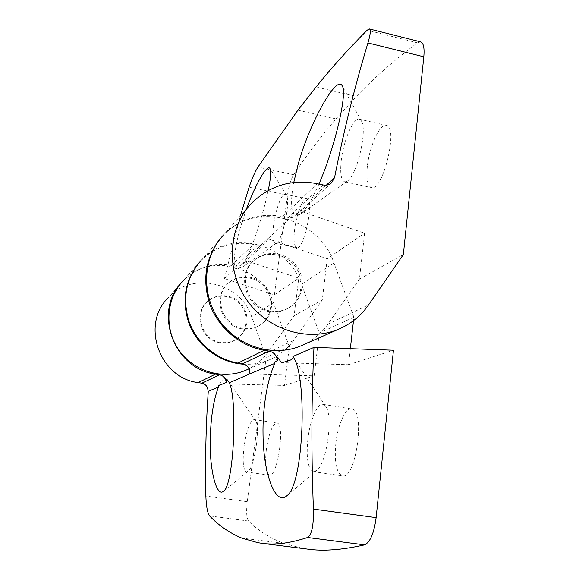 <?xml version="1.0" encoding="UTF-8"?>
<svg xmlns="http://www.w3.org/2000/svg" width="579" height="579" viewBox="0 0 579 579"><rect width="100%" height="100%" fill="white"/><g stroke="black" fill="none" stroke-linecap="round" stroke-linejoin="round"><path stroke-width="0.43" stroke-dasharray="2.9 2.17" d="M268.215 190.491C263.865 211.458 253.928 243.484 246.184 258.929L243.361 263.865L247.124 261.078L244.751 265.609C242.558 267.114 239.351 268.164 235.117 268.757C232.939 261.853 234.784 247.783 240.654 226.555L246.401 209.033M273.585 225.043C272.26 236.015 272.81 242.131 275.235 243.375L276.646 242.934C282.87 239.59 290.774 200.884 286.352 195.246L285.215 194.283C281.72 193.14 275.474 209.974 273.585 225.043M246.184 258.929L294.146 214.317C290.853 209.772 290.723 199.169 293.756 182.494M309.57 202.317L297.324 213.521L297.027 215.829L300.371 214.244C303.193 212.153 306.262 208.172 309.57 202.317L312.204 198.156L318.964 184.057M297.903 110.198L335.958 118.898C320.245 137.332 306.139 155.932 293.64 174.706C290.839 179.432 288.776 186.25 287.445 195.174L274.381 294.841L224.435 278.6L240.328 215.931M224.435 278.6L235.117 268.757M250.258 373.679L274.967 363.25M208.281 391.288L218.5 386.946M181.668 282.429L182.392 281.64C208.252 252.06 261.469 265.124 273.447 302.672L289.348 346.749L284.463 385.419L230.218 384.022L229.262 382.784M244.092 446.293C242.377 461.362 243.158 469.909 246.451 471.943L248.058 471.335C254.659 467.058 260.55 426.318 255.477 420.542L254.123 419.507C250.034 420.839 246.69 429.77 244.092 446.293M226.715 379.079C224.334 377.617 221.591 379.831 218.493 385.715M230.218 384.022L229.32 382.755M182.392 281.64L168.011 297.946C191.815 270.697 240.799 282.451 251.706 316.916L266.195 357.344L247.276 501.696C246.126 511.742 246.538 518.183 248.529 521.028C258.118 530.588 269.966 538.072 284.072 543.471L241.754 538.079M289.348 346.749L266.195 357.344M269.271 311.56C245.742 308.404 235.733 274.287 254.065 260.412C266.166 250.085 286.323 253.464 295.717 267.136C305.365 280.641 301.608 300.689 287.727 308.477C282.045 311.647 275.894 312.674 269.271 311.56M350.338 348.674L348.522 364.727L281.43 362.613M221.88 236.818L222.669 235.957C254.159 200.052 318.942 216.966 333.967 263.004L353.892 317.212L353.501 320.643M307.883 438.94C306.052 457.989 307.883 468.903 313.377 471.675L316.887 470.293C326.795 463.113 333.345 416.178 325.883 406.668L322.93 404.33C317.278 403.085 309.997 420.282 307.883 438.94M277.855 357.482L275.054 361.643M250.266 373.614L249.896 373.839M222.669 235.957L201.036 260.485C229.537 227.945 288.161 242.753 301.536 284.26L319.297 333.048L314.158 375.829L250.244 374.012M353.892 317.212L319.297 333.048M220.599 342.29C201.34 339.873 193.372 312.197 208.491 300.704C218.486 292.171 235.045 294.74 242.673 305.85C250.504 316.814 247.233 333.222 235.769 339.656C231.072 342.276 226.02 343.152 220.599 342.29M267.578 239.236L265.088 243.506L242.022 264.567L243.513 262.736L243.361 263.865M247.124 261.078L298.822 278.152L294.074 315.787L267.643 352.683C262.309 360.073 255.491 365.718 247.197 369.626M199.625 262.063L182.928 281.032C196.404 267.534 212.587 262.323 231.477 265.392L235.791 266.21L258.277 245.272C260.876 245.72 263.148 245.127 265.088 243.506M242.022 264.567L239.127 266.094L235.791 266.21M219.94 342.703C200.739 340.3 192.8 312.711 207.868 301.254C217.834 292.742 234.343 295.297 241.95 306.371C249.759 317.306 246.495 333.663 235.06 340.076C230.384 342.688 225.34 343.564 219.94 342.703M270.292 310.916C246.668 307.746 236.616 273.491 255.013 259.573C267.158 249.209 287.394 252.603 296.824 266.333C306.501 279.889 302.745 300.009 288.812 307.825C283.109 311.01 276.936 312.038 270.292 310.916M284.072 543.471L302.983 548.414L257.872 542.697M297.027 215.829L302.513 211.842L294.146 214.317M341.255 160.492C339.916 173.135 341.038 180.235 344.643 181.792L347.545 180.909C356.888 175.56 367.571 130.413 361.528 121.228L359.284 119.165C353.4 117.255 343.376 140.849 341.255 160.492M420.636 41.862L417.423 42.824C394.089 60.325 373.737 78.201 356.367 96.469L316.069 87.002M302.983 548.414L307.485 549.073M335.856 443.203C334.192 462.151 336.377 473.05 342.421 475.88C356.078 479.868 365.696 408.883 351.641 408.955C345.46 407.623 337.825 424.646 335.856 443.203M266.354 449.594C264.748 464.604 265.754 473.144 269.387 475.214C277.616 477.878 285.404 422.641 276.834 423.032C272.391 424.291 268.895 433.15 266.354 449.594M284.463 385.419L314.158 375.829M348.522 364.727L393.452 350.215M335.958 118.898L356.367 96.469M243.513 262.736L244.381 261.94M294.653 229.27C293.401 240.205 294.118 246.321 296.781 247.609C304.026 250.613 314.687 198.966 306.819 198.778C302.983 197.569 296.448 214.259 294.653 229.27M367.361 166.209C366.123 178.795 367.477 185.902 371.421 187.531C382.799 192.214 398.728 126.381 386.287 125.368C379.846 123.334 369.337 146.653 367.361 166.209M302.513 211.842L364.611 233.214L359.429 279.165L327.859 324.182C321.461 333.229 313.225 340.126 303.143 344.881M251.004 203.815L223.494 235.016C239.901 218.645 259.638 212.5 282.697 216.575L287.958 217.646L323.096 184.933M297.324 213.521L295.522 215.735C293.365 217.53 290.846 218.167 287.958 217.646M267.686 238.714L327.236 258.741L364.611 233.214M242.782 328.286C221.562 325.543 212.674 294.928 229.27 282.335C240.234 272.97 258.451 275.901 266.883 288.183C275.539 300.306 272.043 318.378 259.457 325.441C254.311 328.315 248.746 329.263 242.782 328.286M241.971 328.8C220.823 326.064 211.965 295.558 228.51 283.008C239.445 273.672 257.597 276.588 266 288.827C274.627 300.906 271.138 318.92 258.596 325.955C253.464 328.821 247.921 329.769 241.971 328.8M327.236 258.741L322.271 299.98L293.575 340.409C287.35 349.086 279.302 355.557 269.416 359.805C261.346 363.171 252.857 364.64 243.94 364.213M200.377 261.238C215.127 246.488 232.852 240.857 253.559 244.345L258.277 245.272M294.074 315.787L322.271 299.98M359.429 279.165L403.353 254.55M274.381 294.841L298.822 278.152M312.204 198.156L326.382 185.106M293.64 174.706L257.901 167.078M287.445 195.174L249.108 187.191M273.447 302.672L251.706 316.916M333.967 263.004L301.536 284.26M417.423 42.824L367.166 30.202M248.529 521.028L209.54 515.903M247.276 501.696L205.856 496.073M282.697 216.575L317.212 183.681M327.859 324.182L368.541 304.923M231.477 265.392L253.559 244.345M267.643 352.683L293.575 340.409M286.352 195.246L270.017 168.605M276.646 242.934L244.751 265.609M255.477 420.542L230.022 383.428M248.058 471.335L223.472 491.253M325.883 406.668L292.902 356.469M316.887 470.293L286.786 495.798M208.491 300.704L207.868 301.254M235.769 339.656L235.06 340.076M255.013 259.573L254.065 260.412M288.812 307.825L287.727 308.477M361.528 121.228L342.261 85.981M347.545 180.909L300.371 214.244M275.235 243.375L296.781 247.609M285.215 194.283L306.819 198.778M344.643 181.792L371.421 187.531M359.284 119.165L386.287 125.368M246.451 471.943L269.387 475.214M254.123 419.507L276.834 423.032M313.377 471.675L342.421 475.88M322.93 404.33L351.641 408.955M331.535 182.87L295.522 215.735M229.27 282.335L228.51 283.008M259.457 325.441L258.596 325.955M269.416 359.805L249.035 368.816"/><path stroke-width="0.87" d="M268.215 190.491C270.711 178.477 271.312 171.181 270.017 168.605C267.455 163.481 255.788 183.377 246.401 209.033M318.964 184.057C334.85 147.645 347.545 93.378 342.261 85.981C337.065 74.141 310.178 121.228 298.185 164.096L293.756 182.494M334.553 177.579C343.933 130.326 355.057 85.446 367.94 42.933C370.466 34.378 370.951 29.732 369.409 28.972L420.636 41.862C423.531 42.94 424.588 47.919 423.814 56.8L403.353 254.55L368.541 304.923C360.963 315.787 351.04 323.856 338.773 329.133C307.97 342.312 267.672 329.972 246.799 299.973C225.738 270.103 227.996 228.119 251.004 203.815C269.336 185.577 291.403 178.868 317.212 183.681L323.096 184.933C326.332 185.548 329.147 184.86 331.535 182.87L334.553 177.579L326.382 185.106M240.328 215.931L249.108 187.191C252.017 178.585 254.948 171.876 257.901 167.078L297.903 110.198L316.069 87.002C331.304 68.025 348.334 49.092 367.166 30.202L369.409 28.972M261.628 543.261L307.485 549.073C323.053 551.346 342.073 549.941 364.553 544.861C370.176 542.349 374.034 533.273 376.133 517.633L313.427 509.093C313.767 525.211 311.82 534.678 307.587 537.493C289.92 543.297 274.598 545.223 261.628 543.261L257.872 542.697L241.754 538.079C229.458 532.883 218.724 525.486 209.54 515.903C207.477 512.98 206.247 506.372 205.856 496.073C205.096 460.435 205.907 425.507 208.281 391.288M221.88 236.818C205.711 256.381 201.716 278.969 209.902 304.583C218.594 328.061 240.205 346.17 264.176 350.273L269.126 351.127C274.019 352.329 276.798 355.499 277.45 360.616L275.054 361.643L274.156 363.663L274.967 363.25C267.563 378.398 262.453 407.326 263.025 434.945C263.431 473.904 275.546 506.285 286.786 495.798C303.794 484.855 307.912 376.046 292.902 356.469L313.977 347.378C311.422 399.619 311.241 453.523 313.427 509.093M181.668 282.429C152.907 311.611 173.772 369.098 215.497 374.106L219.528 374.765C223.516 375.72 225.759 378.268 226.251 382.408L218.493 385.715L217.928 387.242L218.5 386.946C213.282 400.422 210.503 419.095 210.163 442.978C210.054 472.681 216.966 497.209 223.472 491.253C233.829 485.578 237.766 399.655 229.262 382.784L250.258 373.679M229.32 382.755L226.715 379.079L226.251 382.408M217.928 387.242L207.97 391.411C208.085 387.025 206.052 384.29 201.861 383.189L198.163 382.589C159.449 378.051 140.704 324.558 168.011 297.946M292.988 356.65C294.081 358.879 290.224 360.869 281.43 362.613L277.855 357.482L277.45 360.616M353.501 320.643L350.338 348.674M274.156 363.663L249.896 373.839C249.99 368.519 247.515 365.19 242.471 363.829L238.012 363.084C216.235 359.436 196.73 343.021 189.116 321.736C181.987 298.503 185.96 278.086 201.036 260.485M247.197 369.626L245.503 370.372C222.821 380.07 193.799 371.515 179.02 350.266C164.096 329.104 166.014 298.967 182.928 281.032M313.977 347.378L393.452 350.215L376.133 517.633M303.143 344.881L301.087 345.793C273.491 357.598 237.723 346.814 219.318 320.361C200.747 294.023 202.896 256.808 223.494 235.016M243.94 364.213C221.149 363.033 199.306 347.697 189.977 326.064C181.075 302.202 184.288 280.873 199.625 262.063M364.553 544.861L307.587 537.493M219.528 374.765L201.861 383.189M215.497 374.106L198.163 382.589M264.176 350.273L238.012 363.084M269.126 351.127L242.471 363.829M423.814 56.8L367.94 42.933M338.773 329.133L301.087 345.793M249.035 368.816L245.503 370.372"/></g></svg>
